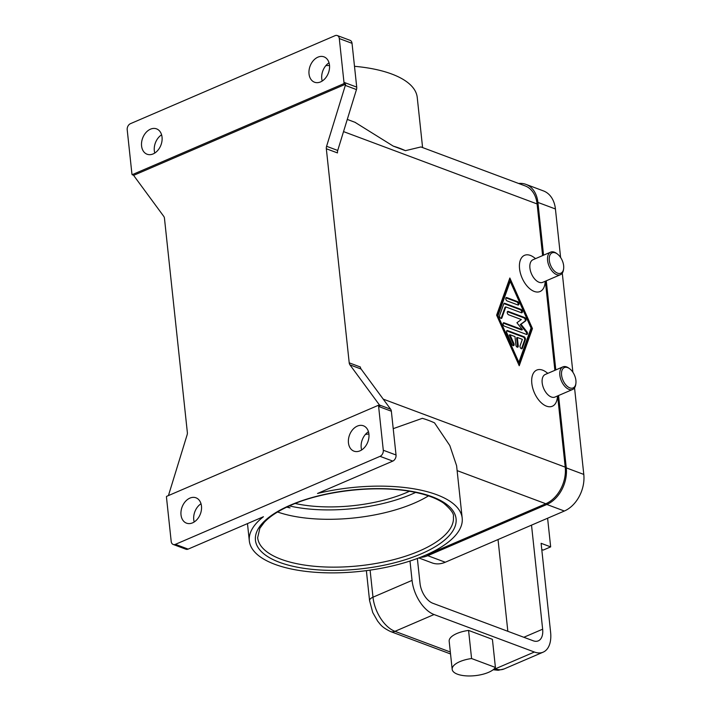 <?xml version="1.0" encoding="UTF-8"?>
<svg xmlns="http://www.w3.org/2000/svg" width="711" height="711" viewBox="0 0 711 711"><rect width="100%" height="100%" fill="white"/><g stroke="black" fill="none" stroke-linecap="round" stroke-linejoin="round"><path stroke-width="1.07" d="M286.737 507.13A98.429 38.714 173.9 0 0 290.052 507.885L287.351 506.845M428.466 495.878A98.429 38.714 -6.1 0 1 419.179 500.908A98.429 38.714 -6.1 0 1 414.104 503.219A98.429 38.714 -6.1 0 1 287.724 514.96A98.429 38.714 -6.1 0 1 277.592 512M175.404 544.35L380.056 456.338L392.792 461.101L317.506 493.478A107.041 42.1 -6.1 0 1 436.687 494.705A107.041 42.1 -6.1 0 1 462.194 518.132A107.041 42.1 -6.1 0 1 394.774 565.352A107.041 42.1 -6.1 0 1 274.828 564.312A107.041 42.1 -6.1 0 1 249.321 540.884A107.041 42.1 -6.1 0 1 263.425 516.737L188.139 549.114L175.404 544.35A4.924 3.555 110.5 0 1 173.2 544.466A4.924 3.555 110.5 0 1 172.631 544.164A4.924 3.555 110.5 0 1 171.2 541.453L166.516 497.664A4.924 3.555 110.5 0 1 166.525 496.447A4.924 3.555 110.5 0 1 166.525 496.402L378.35 405.306A4.924 3.555 110.5 0 1 378.359 405.341A4.924 3.555 110.5 0 1 378.616 406.452L383.291 450.241A4.924 3.555 110.5 0 1 382.545 453.885A4.924 3.555 110.5 0 1 380.056 456.338M393.219 428.662L422.361 418.326A107.041 42.1 173.9 0 1 428.76 420.468A107.041 42.1 173.9 0 1 434.519 422.867L449.814 445.548L456.595 465.705L462.194 518.132M392.792 461.101A4.924 3.555 -69.5 0 0 395.28 458.648A4.924 3.555 -69.5 0 0 396.036 454.996L383.291 450.241M360.61 368.111A4.924 3.555 110.5 0 1 360.361 367L349.208 362.832A4.924 3.555 -69.5 0 0 349.465 363.943A4.924 3.555 -69.5 0 0 349.945 364.867L361.099 369.036A4.924 3.555 110.5 0 1 360.61 368.111M361.099 369.036L390.615 409.18L379.47 405.012A4.924 3.555 110.5 0 1 379.941 405.901L378.35 405.306M378.616 406.452L391.352 411.216A4.924 3.555 -69.5 0 0 391.103 410.105A4.924 3.555 -69.5 0 0 390.615 409.18M391.352 411.216L396.036 454.996M368.458 431.737A13.536 9.785 -69.5 0 0 361.65 449.965M360.006 450.836A13.536 9.785 110.5 0 1 353.945 451.147A13.536 9.785 110.5 0 1 348.523 438.98A13.536 9.785 110.5 0 1 357.357 426.093A13.536 9.785 110.5 0 1 363.419 425.791A13.536 9.785 110.5 0 1 368.849 437.958A13.536 9.785 110.5 0 1 360.006 450.836M557.566 395.947L557.273 398.187A19.686 11.18 -113.3 0 1 544.484 405.199A19.686 11.18 -113.3 0 1 531.819 383.389A19.686 11.18 -113.3 0 1 546.012 372.013L547.843 373.346M545.31 281.218L545.008 283.458A19.686 11.18 -113.3 0 1 532.219 290.47A19.686 11.18 -113.3 0 1 519.554 268.66A19.686 11.18 -113.3 0 1 533.757 257.284L535.587 258.617M425.391 555.247A29.524 21.348 -69.5 0 0 428.582 554.153L545.79 503.743A29.524 21.348 -69.5 0 0 565.227 467.154L557.62 395.929M554.882 370.315L545.355 281.2M542.617 255.587L537.098 203.95A29.524 21.348 -69.5 0 0 525.109 185.891L420.912 146.946L405.43 150.67A107.041 42.1 173.9 0 0 399.662 148.261A107.041 42.1 173.9 0 0 393.272 146.128L355.038 122.328M349.208 362.832L326.331 148.759L337.476 152.918A4.924 3.555 110.5 0 1 337.485 151.701A4.924 3.555 110.5 0 1 337.734 150.456L356.46 89.568A4.924 3.555 -69.5 0 0 356.718 88.324A4.924 3.555 -69.5 0 0 356.718 87.106L352.034 43.318A4.924 3.555 -69.5 0 0 350.612 40.607A4.924 3.555 -69.5 0 0 350.043 40.314L337.298 35.55A4.924 3.555 110.5 0 1 337.867 35.843A4.924 3.555 110.5 0 1 339.298 38.563L352.034 43.318M496.625 315.169L509.849 277.992L532.45 328.553L519.226 365.73L496.625 315.169M575.892 383.398L575.759 384.429A12.3 6.986 -113.3 0 1 572.675 389.45L554.998 397.058A12.3 6.986 -113.3 0 1 542.173 382.776A12.3 6.986 -113.3 0 1 545.275 374.448L562.952 366.849A12.3 6.986 -113.3 0 1 568.72 368.067L569.564 368.671A11.074 6.292 -113.3 0 1 575.91 380.429A11.074 6.292 -113.3 0 1 575.892 383.398A11.074 6.292 -113.3 0 1 568.702 387.335A11.074 6.292 -113.3 0 1 561.574 375.07A11.074 6.292 -113.3 0 1 569.564 368.671M572.675 389.45A12.3 6.986 -113.3 0 1 559.85 375.177A12.3 6.986 -113.3 0 1 562.952 366.849M557.3 253.943L556.464 253.338A12.3 6.986 66.7 0 0 550.687 252.121L533.019 259.719A12.3 6.986 66.7 0 0 529.917 268.047A12.3 6.986 66.7 0 0 542.733 282.329L560.41 274.722A12.3 6.986 66.7 0 0 563.494 269.691L563.636 268.669A11.074 6.292 66.7 0 0 563.645 265.701A11.074 6.292 66.7 0 0 557.3 253.943A11.074 6.292 66.7 0 0 549.31 260.342A11.074 6.292 66.7 0 0 556.437 272.606A11.074 6.292 66.7 0 0 563.636 268.669M550.687 252.121A12.3 6.986 66.7 0 0 547.586 260.448A12.3 6.986 66.7 0 0 560.41 274.722M356.718 87.106L343.973 82.343A4.924 3.555 110.5 0 1 343.973 83.569A4.924 3.555 110.5 0 1 343.973 83.614L345.564 84.209A4.924 3.555 110.5 0 1 345.315 85.409L326.589 146.288A4.924 3.555 -69.5 0 0 326.331 147.541A4.924 3.555 -69.5 0 0 326.331 148.759M173.2 544.466L185.935 549.221A4.924 3.555 -69.5 0 0 188.139 549.114M201.017 503.743A13.536 9.785 -69.5 0 0 194.201 521.972M168.436 495.585L187.091 434.91A4.924 3.555 -69.5 0 0 187.349 433.666A4.924 3.555 -69.5 0 0 187.349 432.448L164.472 218.366A4.924 3.555 -69.5 0 0 164.223 217.255A4.924 3.555 -69.5 0 0 163.734 216.331L134.21 176.195A4.924 3.555 110.5 0 1 133.739 175.306L345.564 84.209M192.565 522.852A13.536 9.785 110.5 0 1 186.504 523.154A13.536 9.785 110.5 0 1 181.083 510.987A13.536 9.785 110.5 0 1 189.917 498.109A13.536 9.785 110.5 0 1 195.978 497.807A13.536 9.785 110.5 0 1 201.4 509.974A13.536 9.785 110.5 0 1 192.565 522.852M379.47 405.012L349.945 364.867M343.973 82.343L339.298 38.563M133.739 175.306L132.148 174.71L343.973 83.614M132.148 174.71A4.924 3.555 110.5 0 1 132.13 174.675A4.924 3.555 110.5 0 1 131.882 173.564L127.207 129.775A4.924 3.555 110.5 0 1 127.953 126.123A4.924 3.555 110.5 0 1 130.442 123.678L335.094 35.657A4.924 3.555 110.5 0 1 337.298 35.55M317.933 57.156A13.536 9.785 110.5 0 1 323.994 56.853A13.536 9.785 110.5 0 1 329.415 69.02A13.536 9.785 110.5 0 1 320.581 81.907A13.536 9.785 110.5 0 1 314.52 82.209A13.536 9.785 110.5 0 1 309.098 70.042A13.536 9.785 110.5 0 1 317.933 57.156M150.492 129.171A13.536 9.785 110.5 0 1 156.553 128.869A13.536 9.785 110.5 0 1 161.975 141.036A13.536 9.785 110.5 0 1 153.132 153.923A13.536 9.785 110.5 0 1 147.079 154.225A13.536 9.785 110.5 0 1 141.649 142.058A13.536 9.785 110.5 0 1 150.492 129.171M161.593 134.814A13.536 9.785 -69.5 0 0 154.776 153.043M329.033 62.799A13.536 9.785 -69.5 0 0 322.216 81.027M354.496 66.31A107.041 42.1 -6.1 0 1 391.734 74.024A107.041 42.1 -6.1 0 1 417.241 97.46L422.592 147.577M325.887 65.599A107.041 42.1 -6.1 0 1 329.522 65.501M365.436 434.385L368.911 434.003M295.154 503.486A88.582 34.839 173.9 0 0 406.834 492.447A88.582 34.839 173.9 0 0 409.492 491.265M405.43 150.67L393.272 146.128M532.45 328.553L531.712 328.873L509.458 279.094M518.87 364.939L531.712 328.873M509.467 281.689L497.256 316.004L518.123 362.672L518.861 362.352L531.073 328.038L510.214 281.369L509.467 281.689M510.214 281.369L498.002 315.684L518.861 362.352M507.53 330.579L524.069 336.756A1.849 1.049 -113.3 0 1 525.367 339.68L522.318 348.257A1.849 1.049 -113.3 0 1 521.918 348.719A1.849 1.049 -113.3 0 1 520.461 347.883A1.849 1.049 -113.3 0 1 520.07 345.795L522.363 339.36L517.35 337.494L518.257 345.928A1.849 1.049 -113.3 0 1 517.795 347.172A1.849 1.049 -113.3 0 1 515.866 345.031L514.968 336.596L509.965 334.73L513.875 343.484A1.849 1.049 -113.3 0 1 513.662 345.635A1.849 1.049 -113.3 0 1 511.982 344.391L506.765 332.721A1.849 1.049 -113.3 0 1 506.987 330.571A1.849 1.049 -113.3 0 1 507.53 330.579L506.792 330.899A1.849 1.049 66.7 0 0 506.667 330.864M517.528 301.597A1.849 1.049 -113.3 0 1 518.826 303.304A1.849 1.049 -113.3 0 1 518.443 304.983A1.849 1.049 -113.3 0 1 517.892 304.975L507.147 300.957A1.849 1.049 -113.3 0 1 505.85 299.251A1.849 1.049 -113.3 0 1 506.232 297.571A1.849 1.049 -113.3 0 1 506.783 297.58L517.528 301.597L516.781 301.917L506.036 297.9A1.849 1.049 66.7 0 0 505.921 297.865M504.748 303.304L521.003 309.374A1.849 1.049 -113.3 0 1 522.301 311.08A1.849 1.049 -113.3 0 1 521.918 312.76A1.849 1.049 -113.3 0 1 521.367 312.751L505.797 306.93L501.886 317.941A1.849 1.049 -113.3 0 1 501.486 318.404A1.849 1.049 -113.3 0 1 500.029 317.568A1.849 1.049 -113.3 0 1 499.637 315.48L503.806 303.757A1.849 1.049 -113.3 0 1 504.197 303.295A1.849 1.049 -113.3 0 1 504.748 303.304L504.01 303.624A1.849 1.049 66.7 0 0 503.886 303.579M522.416 329.664L516.924 322.75L521.332 319.541L508.623 314.786A1.849 1.049 -113.3 0 1 507.334 313.089A1.849 1.049 -113.3 0 1 507.716 311.409A1.849 1.049 -113.3 0 1 508.267 311.418L524.656 317.541A1.849 1.049 -113.3 0 1 525.918 319.132A1.849 1.049 -113.3 0 1 525.687 320.857L521.003 324.278L526.833 331.628A1.849 1.049 -113.3 0 1 527.011 334.428A1.849 1.049 -113.3 0 1 526.46 334.419L504.419 326.18A1.849 1.049 -113.3 0 1 503.121 324.474A1.849 1.049 -113.3 0 1 503.504 322.794A1.849 1.049 -113.3 0 1 504.055 322.803L522.416 329.664L521.67 329.984L503.308 323.123A1.849 1.049 66.7 0 0 503.192 323.087M526.584 334.454A1.849 1.049 66.7 0 0 526.096 331.948L520.256 324.598L524.94 321.176A1.849 1.049 66.7 0 0 525.171 319.452A1.849 1.049 66.7 0 0 523.918 317.861L507.521 311.738A1.849 1.049 66.7 0 0 507.396 311.702M521.003 324.278L520.256 324.598M521.492 312.787A1.849 1.049 66.7 0 0 521.439 311.054A1.849 1.049 66.7 0 0 520.265 309.694L504.01 303.624M501.059 318.43A1.849 1.049 66.7 0 0 501.139 318.261L505.059 307.25L505.797 306.93M498.002 315.684L497.256 316.004M518.008 305.01A1.849 1.049 66.7 0 0 517.963 303.277A1.849 1.049 66.7 0 0 516.781 301.917M521.492 348.745A1.849 1.049 66.7 0 0 521.572 348.577L524.629 340A1.849 1.049 66.7 0 0 523.323 337.076L506.792 330.899M513.226 345.662A1.849 1.049 66.7 0 0 513.129 343.804L509.218 335.05L509.965 334.73M517.359 347.208A1.849 1.049 66.7 0 0 517.51 346.248L516.613 337.814L517.35 337.494M418.779 557.931L432.066 562.89A29.524 21.348 -69.5 0 0 445.282 562.232L564.356 511.022A29.524 21.348 -69.5 0 0 583.793 474.424L574.55 387.868M560.615 257.498L555.424 208.972A29.524 21.348 -69.5 0 0 543.444 190.912L525.927 184.362A29.524 21.348 -69.5 0 0 518.612 183.465M572.879 372.226L562.285 273.14M543.551 255.187L537.907 202.422A29.524 21.348 -69.5 0 0 525.927 184.362M420.317 557.335A29.524 21.348 -69.5 0 0 427.764 555.682L546.839 504.472A29.524 21.348 -69.5 0 0 566.276 467.874L558.544 395.529M555.806 369.916L546.288 280.801M409.989 561.032L412.06 580.389A29.524 16.771 66.7 0 0 434.048 614.526L534.379 652.023A29.524 16.771 66.7 0 0 543.16 652.156A29.524 16.771 66.7 0 0 550.598 632.168L541.107 543.311L550.661 546.883L547.603 518.23M452.178 669.353L449.174 641.233A22.148 8.71 -6.1 0 1 468.576 630.417L492.412 639.331L495.416 667.451A22.148 8.71 -6.1 0 1 476.814 675.45A22.148 8.71 -6.1 0 1 452.178 669.353A22.148 8.71 -6.1 0 1 471.58 658.537L495.416 667.451M468.576 630.417L471.58 658.537M541.773 549.541L543.222 550.083L550.661 546.883M531.517 525.145L542.644 629.191A17.224 9.785 -113.3 0 1 538.298 640.851A17.224 9.785 -113.3 0 1 533.179 640.771L432.848 603.275A17.224 9.785 -113.3 0 1 420.023 583.367L417.357 558.464M507.841 631.306L498.029 539.542M289.386 505.912A95.967 37.745 173.9 0 0 411.616 494.234A95.967 37.745 173.9 0 0 415.642 492.421M453.387 516.799A98.429 38.714 -6.1 0 1 419.214 551.069A98.429 38.714 -6.1 0 1 281.103 559.264A98.429 38.714 -6.1 0 1 257.649 537.72L259.862 528.264L264.243 522.372C270.091 516.133 279.067 510.382 291.199 505.112C323.185 490.99 374.253 485.035 409.74 491.301C424.476 493.834 435.736 497.762 443.54 503.086C450.961 509.414 454.249 513.991 453.387 516.799M290.47 505.103A100.891 39.683 173.9 0 0 279.476 562.312A100.891 39.683 173.9 0 0 421.054 553.913A100.891 39.683 173.9 0 0 432.039 496.705A100.891 39.683 173.9 0 0 290.47 505.103M537.098 203.95L343.537 131.606M565.227 467.154L383.229 399.129M337.734 150.456L326.589 146.288M345.315 85.409L356.46 89.568M545.79 503.743L457.111 470.611M508.267 311.418L507.521 311.738M524.656 317.541L523.918 317.861M525.687 320.857L524.94 321.176M526.833 331.628L526.096 331.948M504.055 322.803L503.308 323.123M521.003 309.374L520.265 309.694M501.886 317.941L501.139 318.261M506.783 297.58L506.036 297.9M524.069 336.756L523.323 337.076M525.367 339.68L524.629 340M522.318 348.257L521.572 348.577M518.257 345.928L517.51 346.248M513.875 343.484L513.129 343.804M537.907 202.422L555.424 208.972M566.276 467.874L583.793 474.424M546.839 504.472L564.356 511.022M427.764 555.682L445.282 562.232M450.321 652.014L394.978 631.332A29.524 16.771 -113.3 0 1 372.991 597.196A9.838 3.875 173.9 0 0 369.587 600.155A9.838 3.875 173.9 0 0 369.569 600.617L372.751 612.562L377.701 621.227C380.305 624.107 381.007 626.889 390.57 631.555L450.534 653.96M412.06 580.389L372.991 597.196L370.093 570.133M434.048 614.526L394.978 631.332A9.838 7.119 110.5 0 1 390.57 631.555M493.718 669.3A9.838 7.119 -69.5 0 0 495.309 668.829L494.536 668.536M543.16 652.156L504.09 668.953A29.524 16.771 -113.3 0 1 495.309 668.829L534.379 652.023M542.644 629.191L523.829 637.278M249.321 540.884L247.472 523.598M347.279 119.421L355.411 122.461M366.369 570.64L369.569 600.617M504.09 668.953L498.251 670.277L493.158 669.744"/></g></svg>
